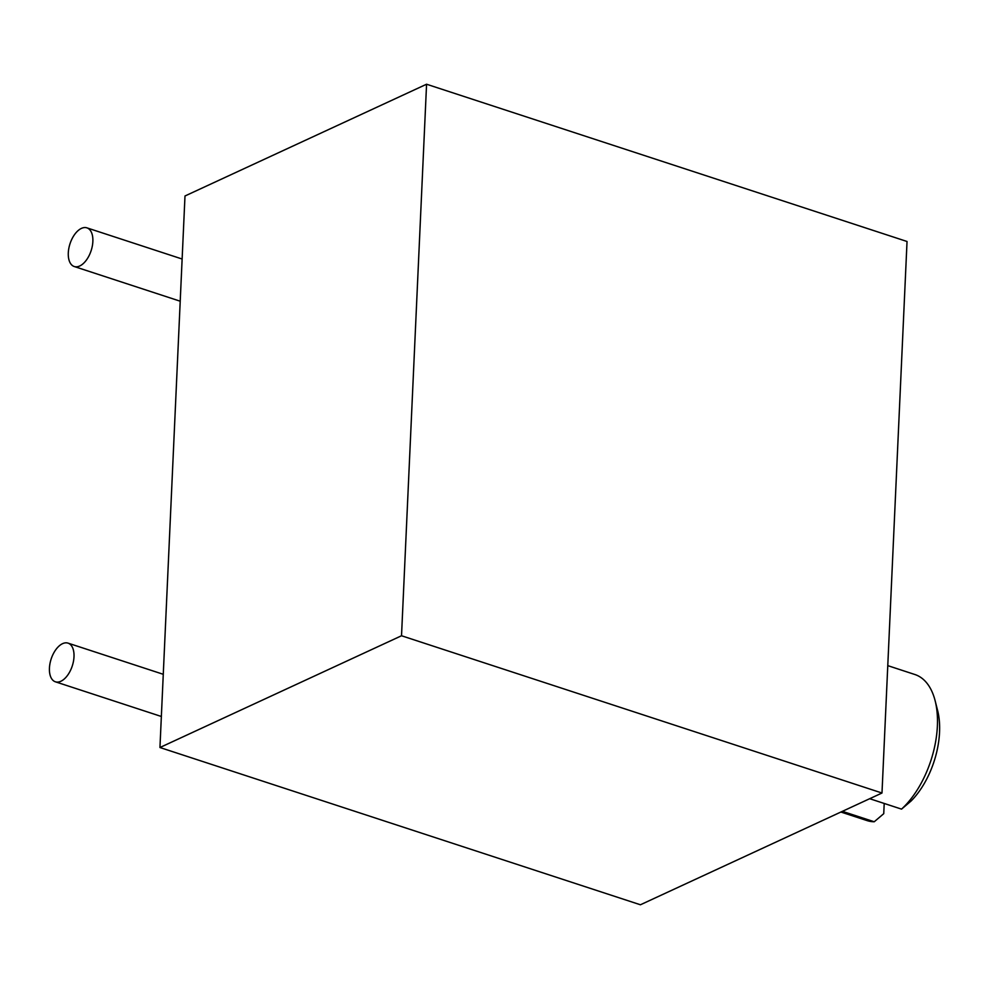 <?xml version="1.0" encoding="UTF-8"?>
<svg xmlns="http://www.w3.org/2000/svg" width="989" height="989" viewBox="0 0 989 989"><rect width="100%" height="100%" fill="white"/><g stroke="black" fill="none" stroke-linecap="round" stroke-linejoin="round"><path stroke-width="1.48" d="M881.99 793.017L401.522 635.754L426.568 84.226L907.037 241.489L881.99 793.017L640.427 904.774L159.946 747.511L184.992 195.983L426.568 84.226M401.522 635.754L159.946 747.511M914.874 674.51A76.858 41.983 108.1 0 1 935.124 700.694A76.858 41.983 108.1 0 1 937.374 726.087A76.858 41.983 -71.9 0 1 901.535 809.126L869.702 798.704L901.535 809.126A76.858 41.983 -71.9 0 0 937.374 726.087A76.858 41.983 108.1 0 0 935.124 700.694L937.621 710.535A65.558 35.814 108.1 0 1 939.55 732.194A65.558 35.814 -71.9 0 1 911.042 801.053L901.535 809.126L911.042 801.053A65.558 35.814 -71.9 0 0 939.55 732.194A65.558 35.814 108.1 0 0 937.621 710.535L935.124 700.694A76.858 41.983 108.1 0 0 914.874 674.51L887.776 665.634L914.874 674.51M867.069 820.598A76.858 41.983 -71.9 0 0 874.239 821.76L842.405 811.339L874.239 821.76L883.746 813.675L884.203 803.451L883.746 813.675L874.239 821.76A76.858 41.983 -71.9 0 1 867.069 820.598L840.897 812.031L867.069 820.598M69.725 671.89A20.349 11.114 -71.9 0 0 68.043 643.134A20.349 11.114 -71.9 0 0 53.715 653.037A20.349 11.114 -71.9 0 0 55.396 681.804A20.349 11.114 -71.9 0 0 69.725 671.89M71.356 264.582A20.349 11.114 -71.9 0 0 74.249 266.523A20.349 11.114 -71.9 0 0 90.048 253.555A20.349 11.114 -71.9 0 0 89.801 229.794A20.349 11.114 -71.9 0 0 86.908 227.853A20.349 11.114 -71.9 0 0 71.109 240.822A20.349 11.114 -71.9 0 0 71.356 264.582M163.272 674.3L68.043 643.134M55.396 681.804L161.355 716.481M74.249 266.523L180.221 301.212M86.908 227.853L182.137 259.019"/></g></svg>
